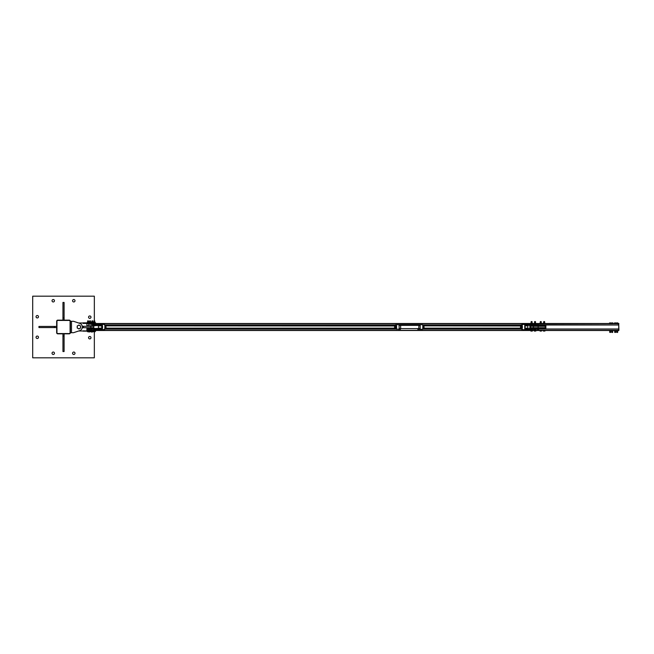 <?xml version="1.0" encoding="UTF-8"?>
<svg xmlns="http://www.w3.org/2000/svg" width="654" height="654" viewBox="0 0 654 654"><rect width="100%" height="100%" fill="white"/><g stroke="black" fill="none" stroke-linecap="round" stroke-linejoin="round"><path stroke-width="0.98" d="M53.244 299.532A1.21 1.21 0 0 1 54.462 300.742A1.21 1.21 0 0 1 53.244 301.96A1.21 1.21 0 0 1 52.034 300.742A1.21 1.21 0 0 1 53.244 299.532M37.27 336.058A1.21 1.21 0 0 1 38.48 337.276A1.21 1.21 0 0 1 37.27 338.486A1.21 1.21 0 0 1 36.052 337.276A1.21 1.21 0 0 1 37.27 336.058M73.796 352.04A1.21 1.21 0 0 1 75.006 353.258A1.21 1.21 0 0 1 73.796 354.468A1.21 1.21 0 0 1 72.586 353.258A1.21 1.21 0 0 1 73.796 352.04M89.778 315.947A1.21 1.21 0 0 1 90.988 317.157A1.21 1.21 0 0 1 89.778 318.367A1.21 1.21 0 0 1 88.56 317.157A1.21 1.21 0 0 1 89.778 315.947M89.778 336.491A1.21 1.21 0 0 1 90.988 337.701A1.21 1.21 0 0 1 89.778 338.919A1.21 1.21 0 0 1 88.56 337.701A1.21 1.21 0 0 1 89.778 336.491M53.244 352.04A1.21 1.21 0 0 1 54.462 353.258A1.21 1.21 0 0 1 53.244 354.468A1.21 1.21 0 0 1 52.034 353.258A1.21 1.21 0 0 1 53.244 352.04M37.27 315.514A1.21 1.21 0 0 1 38.48 316.724A1.21 1.21 0 0 1 37.27 317.942A1.21 1.21 0 0 1 36.052 316.724A1.21 1.21 0 0 1 37.27 315.514M73.796 299.532A1.21 1.21 0 0 1 75.006 300.742A1.21 1.21 0 0 1 73.796 301.96A1.21 1.21 0 0 1 72.586 300.742A1.21 1.21 0 0 1 73.796 299.532M94.34 320.861L94.34 296.18L32.7 296.18L32.7 357.82L94.34 357.82L94.34 331.75M57.797 320.141A1.144 1.144 0 0 0 56.661 321.277L56.661 332.698A1.144 1.144 0 0 0 57.797 333.834L69.218 333.834A1.144 1.144 0 0 0 70.354 332.698L70.354 321.277A1.144 1.144 0 0 0 69.218 320.141L57.797 320.141M70.084 321.294A0.858 0.858 0 0 0 69.226 320.435L57.814 320.435A0.858 0.858 0 0 0 56.955 321.294L56.955 332.706A0.858 0.858 0 0 0 57.814 333.565L69.226 333.565A0.858 0.858 0 0 0 70.084 332.706L70.084 321.294M64.092 333.834L64.092 351.533L62.947 351.533L62.947 333.834M62.947 336.123L64.092 336.123M62.947 320.141L62.947 302.442L64.092 302.442L64.092 320.141M64.092 317.852L62.947 317.852M56.661 327.572L38.962 327.572L38.962 326.428L56.661 326.428M54.38 326.428L54.38 327.572M73.493 332.706L79.698 330.654A3.85 3.85 0 0 0 79.698 323.346L73.493 321.294L79.698 323.346L73.493 321.294L70.354 321.294L70.354 332.706L73.493 332.706L78.701 330.989A3.998 3.998 0 0 0 78.921 330.998L83.058 330.998L78.921 330.998M86.908 330L86.835 330.564L94.756 330.564L94.756 331.137L95.615 331.137L95.615 330.564L94.756 330.564M78.701 323.011A3.998 3.998 0 0 1 78.921 323.002L94.756 322.863L94.756 323.436L86.835 323.436L86.908 324M94.756 331.137L83.058 330.85M83.058 323.002L83.058 323.436L86.835 323.436L83.058 323.15M95.615 330.564L95.615 331.137M95.615 322.863L95.615 323.436L95.615 322.863L94.756 322.863M94.756 323.436L95.615 323.436M87.775 323.501L88.494 323.436M87.84 320.861L88.388 320.861L87.84 320.861M87.783 320.951L88.388 320.861M87.456 331.75L87.317 331.137L88.78 331.137L88.772 331.987L89.255 331.987L88.772 331.987M87.775 331.692L87.775 331.137M88.511 331.692L88.511 331.137M89.672 323.501L90.489 323.436M89.761 320.861L90.391 320.861L89.761 320.861M89.68 320.951L90.391 320.861M89.41 331.75L89.402 331.137L90.685 331.137L90.693 331.75L89.712 331.75L91.674 331.325M90.031 331.137L90.031 331.692M91.961 323.501L92.77 323.436M92.042 320.861L92.672 320.861L92.042 320.861M91.977 320.951L92.672 320.861M91.691 331.75L91.674 331.137L92.974 331.137L92.974 331.75L91.985 331.75L92.991 331.692M92.974 331.137L93.718 331.75M92.296 331.137L92.296 331.692M92.95 331.137L92.95 331.692M94.037 323.501L94.773 323.436M94.102 320.861L94.666 320.861L94.102 320.861M94.045 320.951L94.666 320.861M94.094 331.692L94.094 331.137L95.059 331.137L94.454 331.75L95.059 331.692M93.604 331.137L94.094 331.137M94.773 331.071L94.822 331.692M92.279 332.036L91.715 332.036L92.279 332.036M91.478 332.036L91.38 331.325M89.287 331.325L88.78 331.496L89.206 332.028M89.287 322.675L88.789 322.504L89.189 321.964L88.323 321.964M88.478 321.964L89.206 322.504M92.01 321.964L91.535 321.964M91.38 322.675L91.478 321.964M88.78 331.325L89.402 331.325M88.789 322.675L89.32 322.675M90.693 322.863L90.522 322.258L90.677 322.863L91.601 322.675M90.473 320.951L90.546 322.111L89.557 322.111L89.704 320.861M90.775 322.798L90.505 322.242L90.505 322.814L89.402 322.863L89.549 322.111L90.775 322.258L89.59 322.242M89.32 322.798L89.328 322.242L89.418 322.863M90.505 322.242L89.786 322.242L89.794 322.798L89.32 322.258M88.478 320.951L88.789 322.258L87.325 322.242L88.543 322.111L87.554 322.111L87.71 320.861M88.789 322.798L88.789 322.258L88.699 322.863L87.407 322.863L87.628 322.242M87.317 322.798L87.325 322.242L87.423 322.863M88.478 322.242L88.486 322.798L88.478 322.242L87.75 322.242L87.75 322.798L87.317 322.258M91.707 322.863L91.601 322.242L92.034 322.798L92.042 322.242L93.064 322.258L92.86 322.863L91.683 322.863L91.83 322.111L93.056 322.242L91.895 322.242M93.833 322.111L94.985 322.201L94.977 322.863L92.86 322.863L92.77 322.242M95.043 322.806L95.051 322.258L93.833 322.242M94.601 322.863L94.838 322.258L94.601 322.863M93.612 322.798L93.612 322.242L94.111 322.798L94.127 322.258L94.83 322.242M71.499 332.706L71.499 321.294M82.273 326.289L83.483 326.289L83.483 327.711L93.759 327.711L93.759 326.289L90.8 326.289L90.8 327.711M83.483 326.289L90.8 326.289M83.483 327.711L82.273 327.711M79.772 325.52L80.63 326.011L80.63 327A1.709 1.709 0 0 0 78.063 325.52L78.921 325.022L79.772 325.52M80.63 327.989L79.772 328.48A1.709 1.709 0 0 0 80.63 327L80.63 327.989M78.921 328.978L78.063 328.48A1.709 1.709 0 0 0 79.772 328.48L78.921 328.978M77.205 327L77.205 326.011L78.063 325.52A1.709 1.709 0 0 0 78.063 328.48L77.205 327.989L77.205 327M86.908 326.289L86.908 323.501L618.357 323.501L618.357 324.932L533.484 324.719A2.281 2.248 90 0 1 533.321 324.711L533.476 324.719M86.908 327.711L86.908 330.499L618.357 330.499L618.357 329.068L539.174 329.068L534.596 329.101L538.994 329.281L537.596 329.281L537.596 330.425L534.743 330.139M104.763 328.995L395.4 328.995M422.844 328.995L521.459 328.995M539.174 328.995L618.357 328.995M104.763 325.005L395.4 325.005M422.844 325.005L521.459 325.005M539.174 325.005L618.357 325.005M618.929 330.278L618.717 323.714L618.929 330.278L618.357 330.499M618.357 323.501L618.929 323.714M618.717 330.499L618.717 323.501M612.218 332.412L612.667 332.412L611.776 332.412L611.776 330.949M612.88 323.452L611.564 323.452M611.866 322.904L612.577 322.904L611.866 322.904M612.218 322.97L612.218 323.452L612.937 322.97M612.218 323.452L611.506 322.97M617.18 332.412L616.73 332.412L616.73 330.949M617.834 323.452L616.526 323.452M616.73 332.412L617.629 332.412L617.629 330.949M616.82 322.904L617.539 322.904L616.82 322.904M617.18 322.97L617.18 323.452L617.899 322.97M617.18 323.452L616.46 322.97M615.185 332.412L615.635 332.412L614.735 332.412L614.735 330.949M615.839 323.452L614.523 323.452M614.735 332.412L615.635 332.412L615.635 330.949M614.825 322.904L615.545 322.904L614.825 322.904M615.185 322.97L615.185 323.452L615.904 322.97M615.185 323.452L614.466 322.97M610.223 332.412L609.773 332.412L609.773 330.949M610.877 323.452L609.569 323.452M609.773 332.412L610.673 332.412L610.673 330.949M609.863 322.904L610.583 322.904L609.863 322.904M610.223 322.97L610.223 323.452L610.942 322.97M610.223 323.452L609.503 322.97M610.844 330.949L609.503 330.949L610.942 330.949L610.844 330.499L609.397 330.556L609.602 330.949M612.847 330.949L611.506 330.949L613.051 330.883L612.847 330.499L611.392 330.556L611.596 330.949M615.806 330.949L614.466 330.949L616.011 330.883L615.806 330.499L614.351 330.556L614.556 330.949M617.801 330.949L616.46 330.949L618.014 330.883L617.801 330.499L616.346 330.556L616.559 330.949M545.869 325.005L539.174 325.144M539.174 328.856L545.869 328.995M530.811 328.283L530.459 327.711L545.297 327.711L545.297 328.283L539.174 328.283M539.174 325.717L545.297 325.717L545.297 326.289L530.459 326.289L530.811 325.717M529.887 325.643L529.887 328.357M539.019 328.144L539.019 327.711M539.019 326.289L539.019 325.856M545.869 328.856L545.869 325.144M530.459 327.711L530.459 326.289M545.297 327.711L545.297 326.289M531.261 321.588L532.054 321.588L532.054 322.937M532.054 321.588L531.154 321.588L531.154 322.937M531.13 331.087L531.833 331.087L531.13 331.087M530.885 331.087L530.819 330.548L531.44 331.03M531.44 330.548L532.225 330.548L532.225 331.03M532.225 330.548L532.389 331.03M534.792 321.588L535.479 321.588L535.479 323.166M535.479 321.588L534.58 321.588L534.58 323.166M534.408 331.087L535.037 331.087L534.195 330.548L534.629 331.03M534.629 330.548L535.454 330.548L535.454 331.03M535.454 330.548L535.855 331.03M540.654 322.937L541.316 322.937L540.016 322.937L540.654 322.937L540.286 321.588L541.185 321.588L541.185 322.937M541.185 321.588L540.286 321.588M540.163 331.087L540.825 331.087L540.163 331.087M541.234 331.03L541.234 330.548L541.561 331.03M540.073 331.087L539.91 330.548L540.417 331.03M540.417 330.548L541.234 330.548M543.711 322.937L543.711 321.588L544.61 321.588L544.61 322.937M544.61 321.588L543.711 321.588M544.324 331.087L543.638 331.087L544.324 331.087M543.466 331.087L543.351 330.548L543.924 331.03M543.924 330.548L544.733 330.548L544.733 331.03M544.733 330.548L544.962 331.03M532.217 322.937L530.885 322.937L532.43 323.321L530.885 323.387L532.233 323.387M530.885 322.937L530.885 323.387M534.31 323.166L535.749 323.166L534.261 323.501M539.91 322.994L541.561 323.321L540.155 323.387M541.398 322.937L541.398 323.387M544.749 322.937L544.103 322.937L544.749 322.937M543.327 322.994L544.103 322.937L543.327 322.994L543.564 323.387M544.749 323.387L543.507 323.387L544.749 323.387M544.807 322.937L544.807 323.387M93.824 324.711A2.281 1.864 -90 0 1 93.685 324.719L93.833 324.711A2.281 2.224 -90 0 1 93.653 324.719L92.762 324.719A2.281 2.224 -90 0 0 92.909 324.711L92.901 324.711A2.281 2.248 90 0 1 92.737 324.719L93.685 324.719M101.95 324.147L96.522 324.482L96.579 325.439L92.893 325.676L92.893 324.899L101.877 324.049L102.155 324.932A2.804 0.613 90 0 1 102.155 329.068L102.335 329.166A2.935 0.646 -90 0 0 102.335 324.834L102.196 324.449A2.943 0.646 -90 0 0 102.147 324.343L101.697 324.041M91.56 324.719L101.738 324.032M102.073 324.319L101.942 325.12L102.335 324.834M101.738 325.856L101.738 328.144L101.738 325.856L98.402 325.856L98.402 328.144L98.402 325.856M88.625 326.289L88.625 325.856L93.677 325.856L91.478 325.856L91.478 326.289M91.56 329.281L91.478 330.425L88.625 330.425L88.625 329.281L87.219 329.281L93.685 329.281A2.281 1.864 -90 0 1 93.824 329.289L93.653 329.281A2.281 2.224 -90 0 1 93.833 329.289L93.824 329.289M93.923 328.324L96.579 328.561L96.579 329.338L92.762 329.281A2.281 2.248 90 0 1 92.901 329.289L92.729 329.281A2.281 2.224 -90 0 1 92.909 329.289L102.147 329.657A2.943 0.646 -90 0 0 102.196 329.551L102.335 329.166M93.833 328.153L87.039 328.324L93.784 328.324M91.56 328.144L93.677 328.144M101.95 329.853L92.909 329.289L101.738 329.968M102.155 328.88L102.147 329.657M101.566 325.038L93.833 325.847L101.566 325.038A0.695 0.679 90 0 1 101.942 325.12L102.081 325.733L102.155 325.12M100.904 325.218L101.403 325.733L101.19 325.12M101.19 328.88L101.403 328.267L100.904 328.782M96.522 329.518L101.869 329.951M533.321 329.289L533.321 329.289A2.281 2.248 90 0 1 533.484 329.281L534.653 329.281M533.46 328.324L534.596 328.324L534.596 329.101L525.023 329.951L524.892 329.068A2.804 0.613 -90 0 0 524.892 324.932L524.753 324.834A2.935 0.646 90 0 1 524.753 329.166L524.663 329.551A2.943 0.646 90 0 1 524.622 329.657L533.304 329.289L530.361 329.518L530.386 328.561L533.288 328.324M534.743 329.641L533.451 329.281M521.622 329.207A2.403 0.531 -90 0 0 521.802 329.403L524.9 329.951M524.663 329.551L524.941 328.88M532.381 328.153L525.407 328.962A0.695 0.679 90 0 1 525.023 328.88L524.81 328.267M537.596 327.711L537.596 328.144L538.994 328.144L532.544 328.144M533.5 328.144L534.743 328.144L534.743 327.711M534.743 324.376L530.361 324.482L533.321 324.711M534.735 323.967L537.596 323.575L537.596 324.719L538.994 324.719M534.653 325.856L539.174 325.676L525.276 325.218M533.288 325.676L530.337 325.618M524.753 329.166L524.753 324.834M521.442 328.97L521.802 329.403A2.403 0.531 -90 0 0 521.835 329.403A2.403 0.531 -90 0 0 522.358 327A2.403 0.531 -90 0 0 521.835 324.597A2.403 0.531 -90 0 0 521.802 324.597L524.622 324.343A2.943 0.646 90 0 1 524.663 324.449M524.941 325.12L524.819 324.319A3.09 0.679 -90 0 0 524.778 324.204L524.59 324.229M524.884 324.866L525.023 324.433M524.81 325.733L525.023 325.12A0.695 0.679 90 0 1 525.407 325.038L525.35 325.218A0.515 0.499 -90 0 0 524.974 325.349M525.407 325.038L530.386 325.439L530.386 324.662L524.565 324.032M538.994 325.856L537.596 325.856L537.596 326.289M534.743 326.289L534.743 325.856L533.451 325.856M530.361 324.482L539.174 324.899L539.174 325.676M90.26 324.147L89.524 323.918M90.121 323.861L90.121 324.433M90.26 329.853L89.688 329.853L90.26 329.853M90.121 329.567L90.121 330.139L90.121 329.567M91.478 324.719L91.478 323.575L88.625 323.575L88.625 324.719M535.577 329.665L534.555 329.657L535.642 329.837M535.168 324.147L535.642 324.147L535.168 324.147M538.209 329.992L537.596 329.829M537.596 329.714L538.307 329.878M538.242 329.583L537.596 329.551L538.242 329.583M534.964 329.665L534.49 330.017M537.596 324.278L538.348 324.18L537.596 324.253M538.234 324.425L537.596 324.384L538.332 324.294M538.242 324.016L537.596 323.983L538.242 324.016M535.135 323.975L534.588 324.335M535.037 323.967L535.577 323.967M90.088 329.591L89.598 329.567M395.408 325.03A2.534 0.556 90 0 1 395.433 324.948L396.324 324.719L395.637 324.719M396.079 324.948A2.534 0.556 90 0 1 396.079 329.052L396.324 329.281A2.763 0.605 -90 0 0 396.324 324.719L400.477 324.719L399.267 324.719L399.038 325.373L399.267 329.281L400.477 329.281L399.136 329.281M396.079 329.052L399.267 329.281M418.74 324.948L400.477 324.719L417.759 324.719M419.631 324.719L422.607 324.719A2.763 0.605 90 0 1 422.607 329.281L419.631 329.281M419.1 324.719L417.767 324.719M399.136 324.719L400.477 324.719L400.624 325.373L418.928 325.373L418.789 324.719M422.811 324.948L422.811 324.948A2.534 0.556 -90 0 1 422.811 329.052M417.767 329.281L419.1 329.281M418.977 329.281L417.759 329.281M419.655 324.719L420.187 325.373L420.187 328.627L419.655 329.281M395.94 325.504L395.932 328.504M106.022 328.144L394.542 328.144L394.648 325.97L106.022 325.856M394.256 328.144L394.746 328.414L394.91 326.869L394.697 325.455L394.256 325.856M395.964 328.414L395.915 325.455L394.624 325.03L395.049 327.858L394.689 328.97L394.378 328.545M395.016 325.88L395.997 325.88L395.915 325.455M394.329 325.586L394.624 325.03L394.329 325.586M395.67 328.97L394.689 328.97M396.03 327.858L395.049 327.858M423.866 325.447L423.866 328.537M422.86 328.921L423.808 328.643L424.07 327.417L423.686 325.079L422.86 325.079M423.964 325.766L423.686 325.079M423.808 328.643L422.958 328.373M423.996 326.452L423.032 326.452M521.867 325.496L521.876 328.496M423.98 328.144L520.478 328.144L520.584 325.97L423.98 325.856M520.192 328.144L520.682 328.414L520.846 326.877L520.633 325.455L520.192 325.856M521.9 328.414L521.851 325.455L520.559 325.03L520.985 327.858L520.625 328.97L520.306 328.545M520.952 325.888L521.933 325.888L521.851 325.455M520.265 325.586L520.559 325.03L520.265 325.586M521.606 328.97L520.625 328.97M521.957 327.858L520.985 327.858M104.82 328.815L105.793 328.815L106.046 328.03L105.883 325.422L105.907 328.545M104.869 326.33L104.828 328.03M104.91 325.422L105.883 325.422L104.82 325.185M105.793 328.815L106.046 328.03M105.073 327.237L106.054 327.237M525.039 328.144L527.819 328.144L527.819 325.856L525.039 325.856M93.056 322.806L93.056 322.242L92.982 322.863M91.601 322.242L91.601 322.806M86.908 330.352L88.625 330.352M91.478 330.352L534.743 330.352M537.596 330.352L618.357 330.352M104.73 329.068L395.417 329.068M422.819 329.068L521.483 329.068M86.908 324.932L87.219 325.856M104.73 324.932L395.417 324.932M422.819 324.932L521.483 324.932M86.908 323.648L88.625 323.648M91.478 323.648L534.743 323.648M537.596 323.648L618.357 323.648M533.492 327.711L533.492 326.289M538.128 327.711L538.128 326.289M96.522 324.482L101.787 324.041M92.762 325.856L87.039 325.676M101.566 328.962L96.555 328.382L101.566 328.962A0.695 0.679 90 0 0 101.942 328.88L101.942 329.567M101.247 328.643A2.804 0.613 90 0 1 101.182 328.144L101.239 328.651M101.182 325.856A2.804 0.613 90 0 1 101.247 325.357L101.174 325.856M101.983 324.082L104.411 324.597A2.403 0.531 90 0 1 104.411 324.597A2.403 0.531 90 0 1 104.91 327A2.403 0.531 90 0 1 104.411 329.403A2.403 0.531 90 0 1 104.387 329.403L101.983 329.918M101.092 328.749A0.515 0.499 90 0 0 101.403 328.267L102.081 328.267A0.515 0.499 -90 0 1 101.542 328.782L96.555 328.382M96.555 325.618L101.542 325.218A0.515 0.499 -90 0 1 102.081 325.733L101.403 325.733A0.515 0.499 90 0 0 101.092 325.251M104.599 329.207A2.232 0.49 -90 0 0 105.016 327A2.232 0.49 -90 0 0 104.599 324.793M92.762 328.144L92.893 329.101L87.039 329.101L87.039 328.324M534.653 328.144L538.994 328.144M534.653 324.719L534.596 325.676L533.46 325.676M521.442 325.03L521.802 324.597A2.403 0.531 -90 0 0 521.622 324.793M521.467 325.03A2.232 0.49 90 0 1 521.688 324.768A2.232 0.49 90 0 1 522.178 327A2.232 0.49 90 0 1 521.688 329.232A2.232 0.49 90 0 1 521.467 328.97M530.337 328.382L525.407 328.962M535.626 329.951L535.168 329.976M535.07 329.698L534.514 329.853M534.539 329.739L535.16 330.033M535.626 324.253L534.604 324.188M534.62 324.065L535.642 324.139M90.203 324.237L89.492 324.032M89.484 329.698L90.219 329.763M90.211 329.878L89.475 329.82M418.74 329.052L418.928 325.373L420.187 325.373M399.038 325.373L400.624 325.373L400.624 328.627L399.038 328.627M420.187 328.627L400.624 328.627L400.477 329.281M83.058 322.855L87.399 322.855M83.058 331.145L87.317 331.145M91.993 320.861L91.903 322.111M92.762 322.111L92.762 320.951M93.988 320.861L93.898 322.111M94.756 322.111L94.756 320.951M612.667 330.949L612.585 332.494M104.411 324.597C105.155 323.738 105.13 330.442 104.411 329.403M539.174 328.324L538.994 329.281M524.565 329.968L530.361 329.518M524.827 325.618L525.309 325.218M524.827 328.382L525.309 328.782M91.478 328.144L91.478 327.711M88.625 328.144L88.625 327.711M422.803 324.866L422.803 329.134M98.402 328.144L101.738 328.144"/></g></svg>
